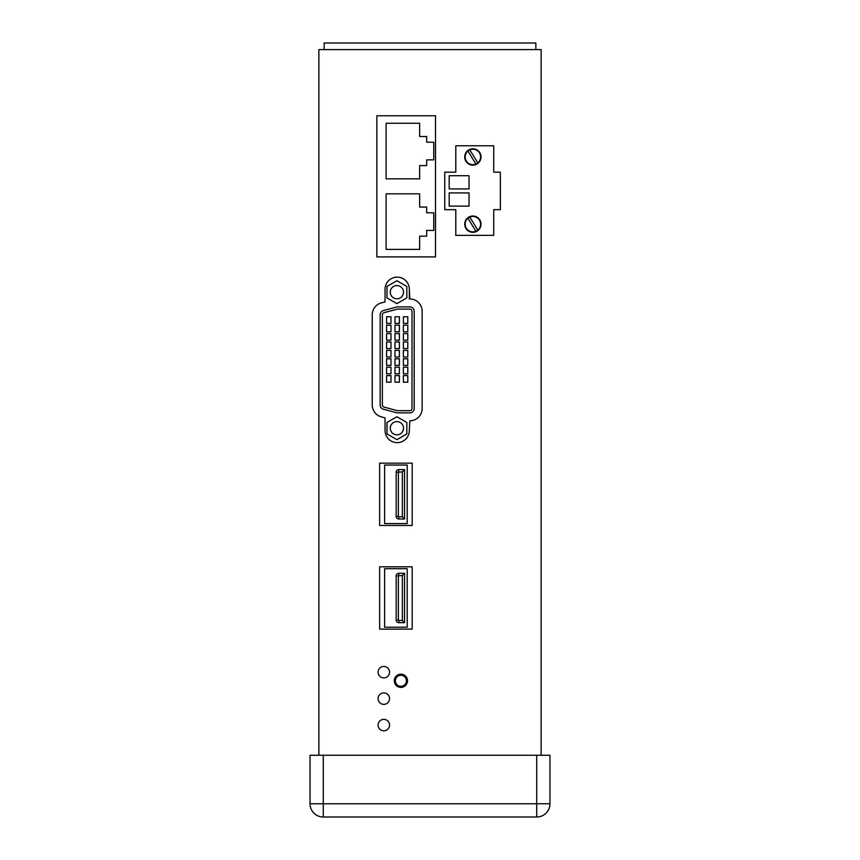 <?xml version="1.0" encoding="UTF-8"?>
<svg xmlns="http://www.w3.org/2000/svg" width="860" height="860" viewBox="0 0 860 860"><rect width="100%" height="100%" fill="white"/><g stroke="black" fill="none" stroke-linecap="round" stroke-linejoin="round"><path stroke-width="1.29" d="M535.844 49.611L324.156 49.611L324.156 43L535.844 43L535.844 49.611L541.134 49.611L541.134 755.252M324.156 49.611L318.866 49.611L318.866 755.252M378.088 672.165A5.73 5.73 0 0 0 383.818 677.895A5.73 5.73 0 0 0 389.548 672.165A5.73 5.73 0 0 0 383.818 666.436A5.73 5.73 0 0 0 378.088 672.165A5.73 5.73 0 0 0 383.818 677.895A5.73 5.73 0 0 0 389.548 672.165A5.73 5.73 0 0 0 383.818 666.436A5.73 5.73 0 0 0 378.088 672.165M378.088 698.632A5.73 5.73 0 0 0 383.818 704.361A5.73 5.73 0 0 0 389.548 698.632A5.73 5.73 0 0 0 383.818 692.891A5.73 5.73 0 0 0 378.088 698.632A5.73 5.73 0 0 0 383.818 704.361A5.73 5.73 0 0 0 389.548 698.632A5.73 5.73 0 0 0 383.818 692.891A5.73 5.73 0 0 0 378.088 698.632M378.088 725.087A5.73 5.73 0 0 0 383.818 730.828A5.73 5.73 0 0 0 389.548 725.087A5.73 5.73 0 0 0 383.818 719.358A5.73 5.73 0 0 0 378.088 725.087A5.73 5.73 0 0 0 383.818 730.828A5.73 5.73 0 0 0 389.548 725.087A5.73 5.73 0 0 0 383.818 719.358A5.73 5.73 0 0 0 378.088 725.087M409.317 289.25L409.801 298.958A12.352 12.352 0 0 1 422.152 311.309L422.152 408.468A12.352 12.352 0 0 1 409.801 420.809L409.317 430.516A12.126 12.126 0 0 1 397.191 442.642A12.126 12.126 0 0 1 385.054 430.516L385.054 417.863L381.378 416.885A12.352 12.352 0 0 1 372.229 404.952L372.229 314.814A12.352 12.352 0 0 1 381.378 302.881L385.054 301.903L385.054 289.25A12.126 12.126 0 0 1 397.191 277.124A12.126 12.126 0 0 1 409.317 289.25L409.317 298.958M394.278 680.787A6.611 6.611 0 0 1 400.889 674.175A6.611 6.611 0 0 1 407.511 680.787A6.611 6.611 0 0 1 400.889 687.398A6.611 6.611 0 0 1 394.278 680.787M381.378 302.881L385.054 301.903L385.054 289.25M372.229 314.814L372.229 404.952M385.054 430.516L385.054 417.863M409.801 420.809L409.317 430.516M414.208 408.468A4.407 4.407 0 0 1 409.801 412.875L397.083 412.875L383.431 409.209A4.407 4.407 0 0 1 380.163 404.952L380.163 314.814A4.407 4.407 0 0 1 383.431 310.557L397.083 306.891L409.801 306.891A4.407 4.407 0 0 1 414.208 311.309L414.208 408.468M384.001 407.081L397.374 410.671L409.801 410.671L397.374 410.671L384.001 407.081A2.204 2.204 0 0 1 382.367 404.952A2.204 2.204 0 0 0 384.001 407.081M382.367 314.814A2.204 2.204 0 0 1 384.001 312.685A2.204 2.204 0 0 0 382.367 314.814L382.367 404.952M397.374 309.095L384.001 312.685L397.374 309.095L409.801 309.095A2.204 2.204 0 0 1 412.004 311.309A2.204 2.204 0 0 0 409.801 309.095M412.004 408.468A2.204 2.204 0 0 1 409.801 410.671A2.204 2.204 0 0 0 412.004 408.468L412.004 311.309M396.911 285.563A6.611 6.611 0 0 0 390.289 292.174A6.611 6.611 0 0 0 396.911 298.796A6.611 6.611 0 0 0 403.523 292.174A6.611 6.611 0 0 0 396.911 285.563M386.989 286.455L386.989 297.904L396.911 303.634L406.834 297.904L406.834 286.455L396.911 280.725L386.989 286.455M396.911 421.604A6.611 6.611 0 0 0 390.289 428.215A6.611 6.611 0 0 0 396.911 434.837A6.611 6.611 0 0 0 403.523 428.215A6.611 6.611 0 0 0 396.911 421.604M386.989 422.486L386.989 433.945L396.911 439.675L406.834 433.945L406.834 422.486L396.911 416.767L386.989 422.486M403.383 323.392L403.383 316.77L407.79 316.77L407.79 323.392L403.383 323.392M394.987 316.77L399.395 316.77L399.395 323.392L394.987 323.392L394.987 316.77M386.581 316.77L390.988 316.77L390.988 323.392L386.581 323.392L386.581 316.77M403.383 331.788L403.383 325.177L407.79 325.177L407.79 331.788L403.383 331.788M386.581 325.177L390.988 325.177L390.988 331.788L386.581 331.788L386.581 325.177M394.987 325.177L399.395 325.177L399.395 331.788L394.987 331.788L394.987 325.177M394.987 333.572L399.395 333.572L399.395 340.194L394.987 340.194L394.987 333.572M386.581 333.572L390.988 333.572L390.988 340.194L386.581 340.194L386.581 333.572M403.383 340.194L403.383 333.572L407.79 333.572L407.79 340.194L403.383 340.194M394.987 341.979L399.395 341.979L399.395 348.59L394.987 348.59L394.987 341.979M386.581 341.979L390.988 341.979L390.988 348.59L386.581 348.59L386.581 341.979M403.383 348.59L403.383 341.979L407.79 341.979L407.79 348.59L403.383 348.59M394.987 350.375L399.395 350.375L399.395 356.997L394.987 356.997L394.987 350.375M386.581 350.375L390.988 350.375L390.988 356.997L386.581 356.997L386.581 350.375M403.383 356.997L403.383 350.375L407.79 350.375L407.79 356.997L403.383 356.997M394.987 358.781L399.395 358.781L399.395 365.392L394.987 365.392L394.987 358.781M386.581 358.781L390.988 358.781L390.988 365.392L386.581 365.392L386.581 358.781M403.383 365.392L403.383 358.781L407.79 358.781L407.79 365.392L403.383 365.392M394.987 367.188L399.395 367.188L399.395 373.799L394.987 373.799L394.987 367.188M386.581 367.188L390.988 367.188L390.988 373.799L386.581 373.799L386.581 367.188M403.383 373.799L403.383 367.188L407.79 367.188L407.79 373.799L403.383 373.799M394.987 375.583L399.395 375.583L399.395 382.195L394.987 382.195L394.987 375.583M386.581 375.583L390.988 375.583L390.988 382.195L386.581 382.195L386.581 375.583M403.383 382.195L403.383 375.583L407.79 375.583L407.79 382.195L403.383 382.195M412.187 525.471L412.187 463.153L379.636 463.153L379.636 525.471L412.187 525.471M384.624 523.579L407.199 523.579L407.199 465.056L384.624 465.056L384.624 523.579M404.555 469.614L404.555 519.01L398.825 519.01A2.644 2.644 0 0 1 396.17 516.365L396.17 472.258A2.644 2.644 0 0 1 398.825 469.614L404.555 469.614L402.351 471.817L402.351 516.806L398.825 516.806L398.825 519.01M396.17 516.365L398.384 516.365L398.384 472.258L402.351 471.817M404.555 519.01L402.351 516.806M376.852 115.767L376.852 256.893L435.515 256.893L435.515 115.767L376.852 115.767M386.118 249.4L419.637 249.4L419.637 236.167L426.689 236.167L426.689 230.437L433.752 230.437L433.752 212.796L426.689 212.796L426.689 207.066L419.637 207.066L419.637 193.833L386.118 193.833L386.118 249.4M419.637 165.604L419.637 178.837L386.118 178.837L386.118 123.27L419.637 123.27L419.637 136.493L426.689 136.493L426.689 142.233L433.752 142.233L433.752 159.874L426.689 159.874L426.689 165.604L419.637 165.604M412.187 629.122L412.187 566.804L379.636 566.804L379.636 629.122L412.187 629.122M384.624 627.23L407.199 627.23L407.199 568.707L384.624 568.707L384.624 627.23M404.555 573.265L404.555 622.662L398.825 622.662A2.644 2.644 0 0 1 396.17 620.017L396.17 575.91A2.644 2.644 0 0 1 398.825 573.265L404.555 573.265L402.351 575.469L402.351 620.458L398.825 620.458L398.825 622.662M396.17 620.017L398.384 620.017L398.384 575.91L402.351 575.469M404.555 622.662L402.351 620.458M310.041 803.767L310.041 755.252L536.726 755.252L536.726 817A13.233 13.233 0 0 0 549.959 803.767L310.041 803.767A13.233 13.233 0 0 0 323.274 817L536.726 817M536.726 755.252L549.959 755.252L549.959 803.767M472.871 232.329A8.159 8.159 0 0 0 481.03 224.17A8.159 8.159 0 0 0 472.871 216.01A8.159 8.159 0 0 0 464.712 224.17A8.159 8.159 0 0 0 472.871 232.329M455.8 145.759L493.726 145.759L493.726 172.172L500.348 172.172L500.348 209.668L493.726 209.668L493.726 235.371L455.8 235.371L455.8 209.668L444.77 209.668L444.77 172.172L455.8 172.172L455.8 145.759M449.189 188.931L469.033 188.931L469.033 175.709L449.189 175.709L449.189 188.931M449.189 206.131L469.033 206.131L469.033 192.909L449.189 192.909L449.189 206.131M472.871 165.12A8.159 8.159 0 0 0 481.03 156.961A8.159 8.159 0 0 0 472.871 148.801A8.159 8.159 0 0 0 464.712 156.961A8.159 8.159 0 0 0 472.871 165.12M477.827 230.093A7.718 7.718 0 0 0 469.786 217.096L477.827 230.093A7.718 7.718 0 0 1 475.945 231.254L467.915 218.257A7.718 7.718 0 0 0 475.945 231.254M469.786 217.096A7.718 7.718 0 0 0 467.915 218.257M477.827 162.884A7.718 7.718 0 0 0 469.786 149.887L477.827 162.884A7.718 7.718 0 0 1 475.945 164.034L467.915 151.048A7.718 7.718 0 0 0 475.945 164.034M469.786 149.887A7.718 7.718 0 0 0 467.915 151.048M395.374 680.787A5.515 5.515 0 0 0 400.889 686.301A5.515 5.515 0 0 0 406.404 680.787A5.515 5.515 0 0 0 400.889 675.272A5.515 5.515 0 0 0 395.374 680.787M398.825 471.817L398.825 469.614M398.384 472.258L396.17 472.258M398.825 575.469L398.825 573.265M398.384 575.91L396.17 575.91M323.274 755.252L323.274 817"/></g></svg>
